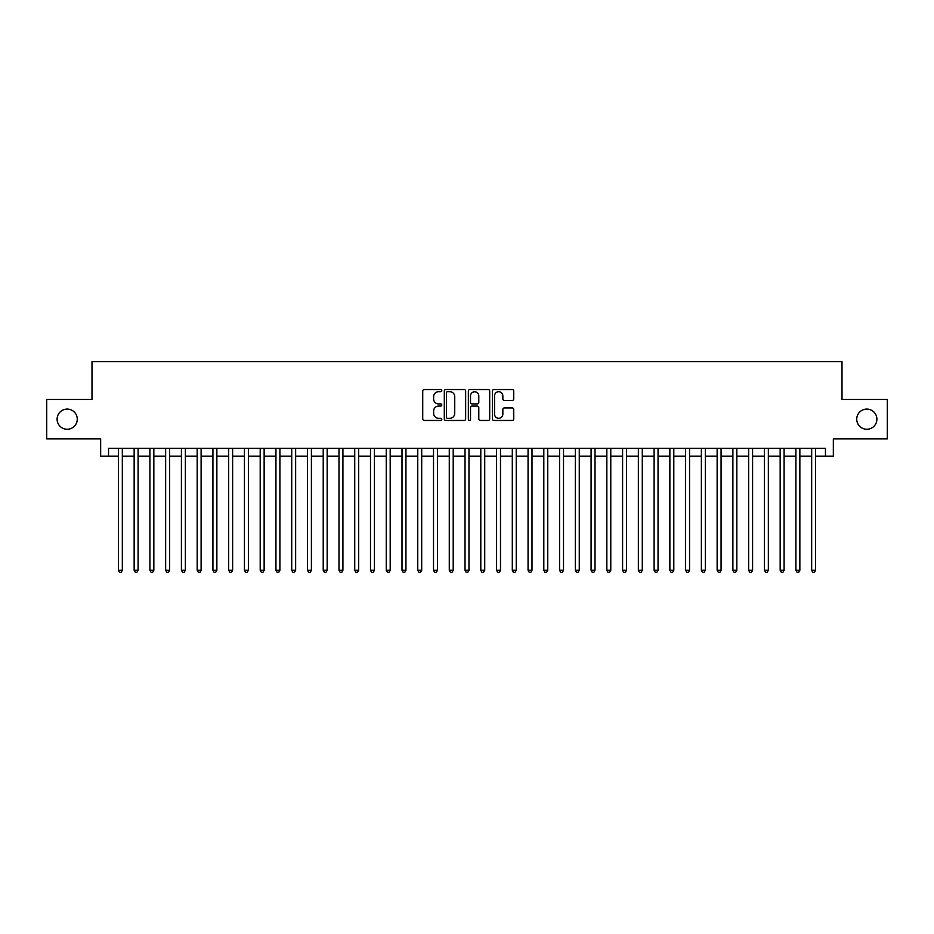 <?xml version="1.0" encoding="UTF-8"?>
<svg xmlns="http://www.w3.org/2000/svg" width="934" height="934" viewBox="0 0 934 934"><rect width="100%" height="100%" fill="white"/><g stroke="black" fill="none" stroke-linecap="round" stroke-linejoin="round"><path stroke-width="1.4" d="M441.794 390.61A1.086 1.086 0 0 0 440.708 389.536L424.281 389.536A1.541 1.541 0 0 0 422.728 391.077L422.728 418.922A1.541 1.541 0 0 0 424.281 420.463L440.708 420.463A1.086 1.086 0 0 0 441.794 419.378A1.086 1.086 0 0 0 440.708 418.304L438.583 418.304A4.95 4.95 0 0 1 433.633 413.353L433.633 411.03A4.95 4.95 0 0 1 438.583 406.08L440.708 406.08A1.086 1.086 0 0 0 441.794 404.994A1.086 1.086 0 0 0 440.708 403.92L438.583 403.92A4.95 4.95 0 0 1 433.633 398.97L433.633 396.646A4.95 4.95 0 0 1 438.583 391.696L440.708 391.696A1.086 1.086 0 0 0 441.794 390.61M856.735 419.179A10.087 10.087 0 0 0 866.822 429.266A10.087 10.087 0 0 0 876.898 419.179A10.087 10.087 0 0 0 866.822 409.092A10.087 10.087 0 0 0 856.735 419.179M57.102 419.179A10.087 10.087 0 0 0 67.178 429.266A10.087 10.087 0 0 0 77.265 419.179A10.087 10.087 0 0 0 67.178 409.092A10.087 10.087 0 0 0 57.102 419.179M512.194 400.441A1.541 1.541 0 0 0 513.747 398.888L513.747 391.077A1.541 1.541 0 0 0 512.194 389.536L493.946 389.536A1.541 1.541 0 0 0 492.405 391.077L492.405 418.922A1.541 1.541 0 0 0 493.946 420.463L512.194 420.463A1.541 1.541 0 0 0 513.747 418.922L513.747 409.489A1.541 1.541 0 0 0 512.194 407.936L504.383 407.936A1.541 1.541 0 0 0 502.842 409.489L502.842 414.159A4.133 4.133 0 0 1 498.709 418.304A4.133 4.133 0 0 1 494.565 414.159L494.565 395.841A4.133 4.133 0 0 1 498.709 391.696A4.133 4.133 0 0 1 502.842 395.841L502.842 398.888A1.541 1.541 0 0 0 504.383 400.441L512.194 400.441M108.542 456.212L108.542 448.332L825.458 448.332L825.458 456.212L833.338 456.212L833.338 438.875L887.3 438.875L887.3 399.483L842.001 399.483L842.001 361.668L91.999 361.668L91.999 399.483L46.7 399.483L46.7 438.875L100.662 438.875L100.662 456.212L118.396 456.212M465.646 391.077A1.541 1.541 0 0 0 464.105 389.536L445.845 389.536A1.541 1.541 0 0 0 444.304 391.077L444.304 418.922A1.541 1.541 0 0 0 445.845 420.463L464.105 420.463A1.541 1.541 0 0 0 465.646 418.922L465.646 391.077M469.895 389.536L488.155 389.536A1.541 1.541 0 0 1 489.696 391.077L489.696 418.922A1.541 1.541 0 0 1 488.155 420.463L480.345 420.463A1.541 1.541 0 0 1 478.792 418.922L478.792 407.633A1.541 1.541 0 0 0 477.251 406.08L472.067 406.08A1.541 1.541 0 0 0 470.514 407.633L470.514 419.378A1.086 1.086 0 0 1 469.44 420.463A1.086 1.086 0 0 1 468.354 419.378L468.354 391.077A1.541 1.541 0 0 1 469.895 389.536M122.331 456.212L134.146 456.212M138.092 456.212L149.907 456.212M153.841 456.212L165.657 456.212M169.603 456.212L181.418 456.212M185.352 456.212L197.167 456.212M201.114 456.212L212.929 456.212M216.863 456.212L228.69 456.212M232.624 456.212L244.439 456.212M248.386 456.212L260.201 456.212M264.135 456.212L275.95 456.212M279.896 456.212L291.712 456.212M295.646 456.212L307.473 456.212M311.407 456.212L323.222 456.212M327.157 456.212L338.984 456.212M342.918 456.212L354.733 456.212M358.679 456.212L370.494 456.212M374.429 456.212L386.244 456.212M390.19 456.212L402.005 456.212M405.94 456.212L417.767 456.212M421.701 456.212L433.516 456.212M437.462 456.212L449.277 456.212M453.212 456.212L465.027 456.212M468.973 456.212L480.788 456.212M484.723 456.212L496.538 456.212M500.484 456.212L512.299 456.212M516.233 456.212L528.06 456.212M531.995 456.212L543.81 456.212M547.756 456.212L559.571 456.212M563.506 456.212L575.321 456.212M579.267 456.212L591.082 456.212M595.016 456.212L606.843 456.212M610.778 456.212L622.593 456.212M626.527 456.212L638.354 456.212M642.288 456.212L654.104 456.212M658.05 456.212L669.865 456.212M673.799 456.212L685.614 456.212M689.561 456.212L701.376 456.212M705.31 456.212L717.137 456.212M721.071 456.212L732.886 456.212M736.833 456.212L748.648 456.212M752.582 456.212L764.397 456.212M768.343 456.212L780.159 456.212M784.093 456.212L795.908 456.212M799.854 456.212L811.669 456.212M815.604 456.212L825.458 456.212M447.549 391.696A1.086 1.086 0 0 0 446.464 392.782L446.464 417.218A1.086 1.086 0 0 0 447.549 418.304L449.791 418.304A4.95 4.95 0 0 0 454.741 413.353L454.741 396.646A4.95 4.95 0 0 0 449.791 391.696L447.549 391.696M478.792 395.911A4.133 4.133 0 0 0 474.659 391.778A4.133 4.133 0 0 0 470.514 395.911L470.514 402.367A1.541 1.541 0 0 0 472.067 403.92L477.251 403.92A1.541 1.541 0 0 0 478.792 402.367L478.792 395.911M122.331 448.332L122.331 570.277L118.396 570.277L118.396 448.332M122.331 570.277L121.151 572.332L119.575 572.332L118.396 570.277M138.092 448.332L138.092 570.277L134.146 570.277L134.146 448.332M138.092 570.277L136.901 572.332L135.325 572.332L134.146 570.277M153.841 448.332L153.841 570.277L149.907 570.277L149.907 448.332M153.841 570.277L152.662 572.332L151.086 572.332L149.907 570.277M169.603 448.332L169.603 570.277L165.657 570.277L165.657 448.332M169.603 570.277L168.412 572.332L166.847 572.332L165.657 570.277M185.352 448.332L185.352 570.277L181.418 570.277L181.418 448.332M185.352 570.277L184.173 572.332L182.597 572.332L181.418 570.277M201.114 448.332L201.114 570.277L197.167 570.277L197.167 448.332M201.114 570.277L199.934 572.332L198.358 572.332L197.167 570.277M216.863 448.332L216.863 570.277L212.929 570.277L212.929 448.332M216.863 570.277L215.684 572.332L214.108 572.332L212.929 570.277M232.624 448.332L232.624 570.277L228.69 570.277L228.69 448.332M232.624 570.277L231.445 572.332L229.869 572.332L228.69 570.277M248.386 448.332L248.386 570.277L244.439 570.277L244.439 448.332M248.386 570.277L247.195 572.332L245.619 572.332L244.439 570.277M264.135 448.332L264.135 570.277L260.201 570.277L260.201 448.332M264.135 570.277L262.956 572.332L261.38 572.332L260.201 570.277M279.896 448.332L279.896 570.277L275.95 570.277L275.95 448.332M279.896 570.277L278.717 572.332L277.141 572.332L275.95 570.277M295.646 448.332L295.646 570.277L291.712 570.277L291.712 448.332M295.646 570.277L294.467 572.332L292.891 572.332L291.712 570.277M311.407 448.332L311.407 570.277L307.473 570.277L307.473 448.332M311.407 570.277L310.228 572.332L308.652 572.332L307.473 570.277M327.157 448.332L327.157 570.277L323.222 570.277L323.222 448.332M327.157 570.277L325.978 572.332L324.402 572.332L323.222 570.277M342.918 448.332L342.918 570.277L338.984 570.277L338.984 448.332M342.918 570.277L341.739 572.332L340.163 572.332L338.984 570.277M358.679 448.332L358.679 570.277L354.733 570.277L354.733 448.332M358.679 570.277L357.488 572.332L355.912 572.332L354.733 570.277M374.429 448.332L374.429 570.277L370.494 570.277L370.494 448.332M374.429 570.277L373.25 572.332L371.674 572.332L370.494 570.277M390.19 448.332L390.19 570.277L386.244 570.277L386.244 448.332M390.19 570.277L389.011 572.332L387.435 572.332L386.244 570.277M405.94 448.332L405.94 570.277L402.005 570.277L402.005 448.332M405.94 570.277L404.761 572.332L403.184 572.332L402.005 570.277M421.701 448.332L421.701 570.277L417.767 570.277L417.767 448.332M421.701 570.277L420.522 572.332L418.946 572.332L417.767 570.277M437.462 448.332L437.462 570.277L433.516 570.277L433.516 448.332M437.462 570.277L436.271 572.332L434.695 572.332L433.516 570.277M453.212 448.332L453.212 570.277L449.277 570.277L449.277 448.332M453.212 570.277L452.033 572.332L450.457 572.332L449.277 570.277M468.973 448.332L468.973 570.277L465.027 570.277L465.027 448.332M468.973 570.277L467.782 572.332L466.218 572.332L465.027 570.277M484.723 448.332L484.723 570.277L480.788 570.277L480.788 448.332M484.723 570.277L483.543 572.332L481.967 572.332L480.788 570.277M500.484 448.332L500.484 570.277L496.538 570.277L496.538 448.332M500.484 570.277L499.305 572.332L497.729 572.332L496.538 570.277M516.233 448.332L516.233 570.277L512.299 570.277L512.299 448.332M516.233 570.277L515.054 572.332L513.478 572.332L512.299 570.277M531.995 448.332L531.995 570.277L528.06 570.277L528.06 448.332M531.995 570.277L530.816 572.332L529.239 572.332L528.06 570.277M547.756 448.332L547.756 570.277L543.81 570.277L543.81 448.332M547.756 570.277L546.565 572.332L544.989 572.332L543.81 570.277M563.506 448.332L563.506 570.277L559.571 570.277L559.571 448.332M563.506 570.277L562.326 572.332L560.75 572.332L559.571 570.277M579.267 448.332L579.267 570.277L575.321 570.277L575.321 448.332M579.267 570.277L578.088 572.332L576.511 572.332L575.321 570.277M595.016 448.332L595.016 570.277L591.082 570.277L591.082 448.332M595.016 570.277L593.837 572.332L592.261 572.332L591.082 570.277M610.778 448.332L610.778 570.277L606.843 570.277L606.843 448.332M610.778 570.277L609.598 572.332L608.022 572.332L606.843 570.277M626.527 448.332L626.527 570.277L622.593 570.277L622.593 448.332M626.527 570.277L625.348 572.332L623.772 572.332L622.593 570.277M642.288 448.332L642.288 570.277L638.354 570.277L638.354 448.332M642.288 570.277L641.109 572.332L639.533 572.332L638.354 570.277M658.05 448.332L658.05 570.277L654.104 570.277L654.104 448.332M658.05 570.277L656.859 572.332L655.283 572.332L654.104 570.277M673.799 448.332L673.799 570.277L669.865 570.277L669.865 448.332M673.799 570.277L672.62 572.332L671.044 572.332L669.865 570.277M689.561 448.332L689.561 570.277L685.614 570.277L685.614 448.332M689.561 570.277L688.381 572.332L686.805 572.332L685.614 570.277M705.31 448.332L705.31 570.277L701.376 570.277L701.376 448.332M705.31 570.277L704.131 572.332L702.555 572.332L701.376 570.277M721.071 448.332L721.071 570.277L717.137 570.277L717.137 448.332M721.071 570.277L719.892 572.332L718.316 572.332L717.137 570.277M736.833 448.332L736.833 570.277L732.886 570.277L732.886 448.332M736.833 570.277L735.642 572.332L734.066 572.332L732.886 570.277M752.582 448.332L752.582 570.277L748.648 570.277L748.648 448.332M752.582 570.277L751.403 572.332L749.827 572.332L748.648 570.277M768.343 448.332L768.343 570.277L764.397 570.277L764.397 448.332M768.343 570.277L767.153 572.332L765.588 572.332L764.397 570.277M784.093 448.332L784.093 570.277L780.159 570.277L780.159 448.332M784.093 570.277L782.914 572.332L781.338 572.332L780.159 570.277M799.854 448.332L799.854 570.277L795.908 570.277L795.908 448.332M799.854 570.277L798.675 572.332L797.099 572.332L795.908 570.277M815.604 448.332L815.604 570.277L811.669 570.277L811.669 448.332M815.604 570.277L814.425 572.332L812.849 572.332L811.669 570.277"/></g></svg>

